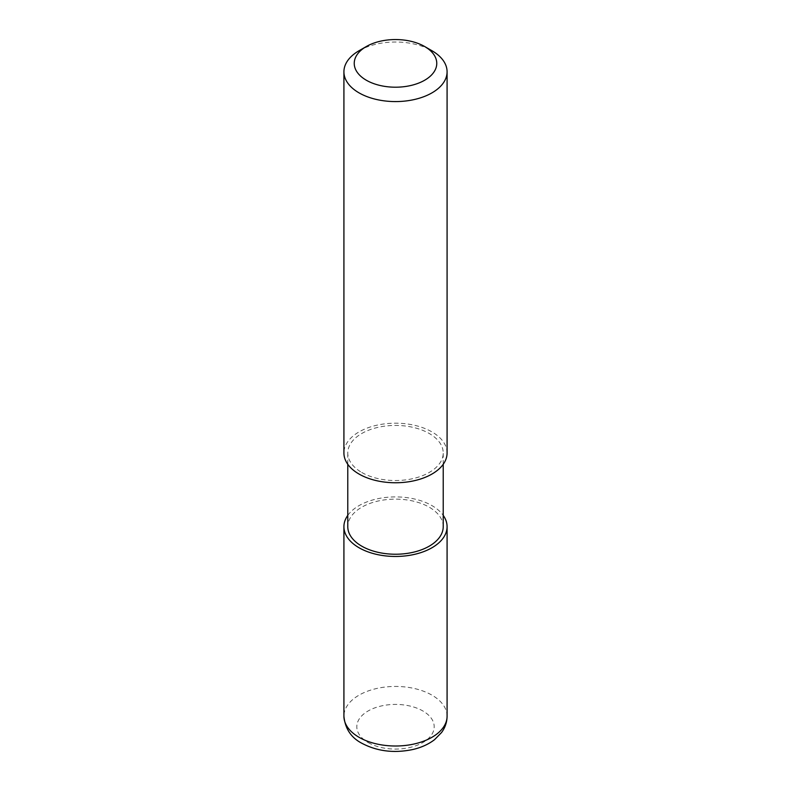 <?xml version="1.0" encoding="UTF-8"?>
<svg xmlns="http://www.w3.org/2000/svg" width="791" height="791" viewBox="0 0 791 791"><rect width="100%" height="100%" fill="white"/><g stroke="black" fill="none" stroke-linecap="round" stroke-linejoin="round"><path stroke-width="0.59" stroke-dasharray="3.96 2.97" d="M359.025 50.743A51.583 29.781 180 0 1 431.975 50.743M447.083 452.976A51.583 29.781 -0 0 0 431.975 431.916A51.583 29.781 -0 0 0 375.755 425.459A51.583 29.781 -0 0 0 343.917 452.976M443.217 526.687A47.717 27.547 -0 0 0 395.5 499.131A47.717 27.547 -0 0 0 347.783 526.687M361.764 472.454A47.717 27.547 -0 0 0 413.762 478.426A47.717 27.547 -0 0 0 443.217 452.976A47.717 27.547 -0 0 0 395.5 425.429A47.717 27.547 -0 0 0 347.783 452.976A47.717 27.547 -0 0 0 361.764 472.454M347.783 515.366A51.583 29.781 180 0 1 395.5 496.906A51.583 29.781 180 0 1 443.217 515.366M447.083 716.221A51.583 29.781 -0 0 0 395.5 686.44A51.583 29.781 -0 0 0 343.917 716.221M368.141 742.541A38.69 22.336 -0 0 0 432.875 732.525A38.69 22.336 -0 0 0 385.484 705.177A38.69 22.336 -0 0 0 368.141 742.541M443.217 464.287L443.217 452.976M347.783 464.287L347.783 452.976"/><path stroke-width="1.19" d="M424.678 46.531L431.975 50.743A51.583 29.781 180 0 1 447.083 71.803A51.583 29.781 180 0 1 431.975 92.863A51.583 29.781 180 0 1 375.755 99.31A51.583 29.781 180 0 1 343.917 71.803A51.583 29.781 180 0 1 359.025 50.743L366.322 46.531A41.27 23.829 180 0 1 424.678 46.531A41.27 23.829 180 0 1 424.678 80.227A41.27 23.829 180 0 1 366.322 80.227A41.27 23.829 180 0 1 366.322 46.531M343.917 71.803L343.917 452.976A51.583 29.781 -0 0 0 375.755 480.493A51.583 29.781 -0 0 0 431.975 474.036A51.583 29.781 -0 0 0 447.083 452.976L447.083 71.803M347.783 464.287L347.783 526.687A47.717 27.547 -0 0 0 361.764 546.166A47.717 27.547 -0 0 0 413.762 552.138A47.717 27.547 -0 0 0 443.217 526.687L443.217 464.287M443.217 515.366A51.583 29.781 180 0 1 447.083 526.687A51.583 29.781 180 0 1 431.975 547.748A51.583 29.781 180 0 1 375.755 554.194A51.583 29.781 180 0 1 343.917 526.687A51.583 29.781 180 0 1 347.783 515.366M359.025 737.281A51.583 29.781 -0 0 0 431.975 737.281A51.583 29.781 -0 0 0 447.083 716.221C447.014 722.143 445.175 727.572 441.576 732.496L434.625 739.605C428.593 744.242 421.336 747.544 412.872 749.502C394.126 753.437 377.07 751.331 361.695 743.184C351.046 737.588 345.113 728.6 343.917 716.221A51.583 29.781 -0 0 0 359.025 737.281M343.917 526.687L343.917 716.221M447.083 526.687L447.083 716.221"/></g></svg>
